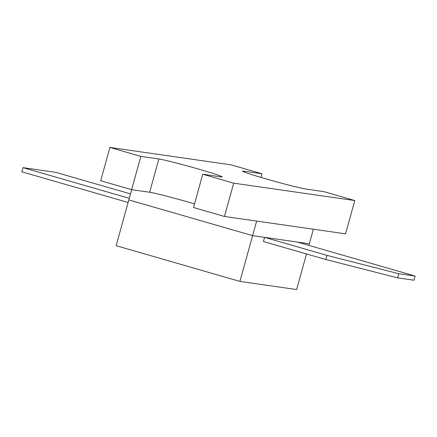 <?xml version="1.0" encoding="UTF-8"?>
<svg xmlns="http://www.w3.org/2000/svg" width="437" height="437" viewBox="0 0 437 437"><rect width="100%" height="100%" fill="white"/><g stroke="black" fill="none" stroke-linecap="round" stroke-linejoin="round"><path stroke-width="0.66" d="M306.501 253.952L296.63 289.556L239.918 281.412L116.138 245.692L128.833 199.917L252.613 235.641L239.918 281.412M260.944 177.395L261.949 173.762L231.004 164.831L109.911 147.444L100.679 180.732L131.624 189.663L140.856 156.375L158.871 158.964A33.485 1.229 -164.5 0 1 194.607 167.961A33.485 1.229 -164.5 0 1 222.089 176.843A33.485 1.229 -164.5 0 1 220.761 176.827L202.746 174.237L193.515 207.526L224.46 216.457L233.691 183.169L354.784 200.556L345.552 233.839L256.656 221.078L313.362 229.217L308.877 245.392M415.15 276.058L413.997 280.221L397.604 277.866L325.811 259.523L326.963 255.366L398.757 273.704L415.15 276.058L297.362 242.065L252.613 235.641L128.833 199.917L131.674 189.674M224.46 216.457L256.65 221.078L252.613 235.641L264.576 237.357L263.424 241.519L325.811 259.523M326.963 255.366L264.576 237.362M309.32 243.786L297.362 242.065M130.499 193.908L55.789 172.347L23.003 167.644L129.276 198.311M128.123 202.473L21.85 171.801L23.003 167.644M397.604 277.866L398.757 273.704M131.624 189.663L149.64 192.253A33.485 1.229 -164.5 0 1 194.52 203.893M354.784 200.556L323.839 191.625L305.824 189.035A33.485 1.229 -164.5 0 1 270.088 180.039A33.485 1.229 -164.5 0 1 242.606 171.157A33.485 1.229 -164.5 0 1 243.933 171.173L261.949 173.762M202.746 174.237L233.691 183.169M109.911 147.444L140.856 156.375M243.753 171.823L243.933 171.173M149.64 192.253L158.871 158.964"/></g></svg>
